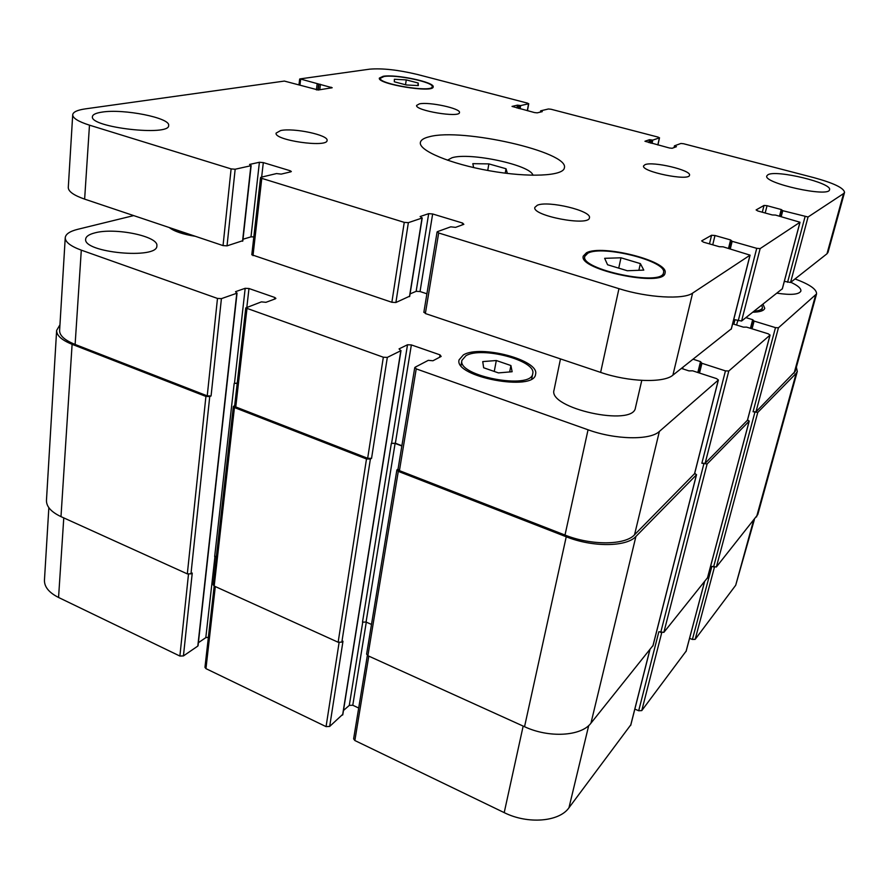 <?xml version="1.0" encoding="UTF-8"?>
<svg xmlns="http://www.w3.org/2000/svg" width="889" height="889" viewBox="0 0 889 889"><rect width="100%" height="100%" fill="white"/><g stroke="black" fill="none" stroke-linecap="round" stroke-linejoin="round"><path stroke-width="1.33" d="M473.626 167.577L472.837 163.665L488.872 163.898L506.019 168.743L507.386 173.433M506.019 168.743L505.219 173.166M488.872 163.898L487.728 170.455M447.434 160.209L452.001 157.753C469.925 152.008 531.455 165.221 532.9 175.277M429.365 136.739C461.936 127.649 569.538 152.03 564.382 167.888C563.348 176.055 528.955 177.789 489.628 170.799C450.279 163.92 418.552 150.519 420.375 142.496C420.853 139.973 423.853 138.051 429.365 136.739M537.323 205.237C548.18 200.347 592.041 210.849 589.418 217.816C589.151 226.706 531.633 215.694 534.856 207.381L537.323 205.237M645.003 164.676C652.737 161.076 691.698 170.255 689.497 175.233C689.331 181.489 640.947 171.621 643.569 165.899L645.003 164.676M419.375 103.88C429.054 101.613 461.08 108.525 459.469 112.57C459.78 118.07 414.663 110.525 416.641 105.402L419.375 103.88M280.624 130.561C293.592 127.627 328.808 135.095 327.063 140.451C327.597 147.974 273.879 140.273 276.101 133.106L280.624 130.561M101.946 112.125C123.471 108.525 170.644 117.926 168.632 125.46C170.21 136.595 89.689 127.46 92.412 116.648C92.689 114.537 95.868 113.036 101.946 112.125M767.94 174.744C776.13 169.443 832.626 183.078 829.526 189.746C829.104 197.78 762.918 183.09 766.807 175.911L767.94 174.744M641.78 380.403L635.435 407.795C633.413 427.164 547.557 408.273 554.047 390.038L560.481 358.912M607.576 264.766L604.653 258.321L620.978 257.799L640.369 263.611L643.792 270.1L627.323 270.745L607.576 264.766M640.369 263.611L638.88 270.289M620.978 257.799L618.733 268.145M394.316 81.788L394.372 79.265L406.262 79.888L418.186 83.021L418.341 85.577L406.362 84.977L394.316 81.788M418.186 83.021L417.797 85.555M406.262 79.888L405.528 84.755M587.796 253.243L584.795 256.354C579.472 269.445 662.616 286.814 663.516 272.69C667.683 261.288 602.464 244.764 587.796 253.243M586.407 252.832C601.686 244.031 669.35 261.177 665.039 273.034C664.105 287.692 577.739 269.645 583.284 256.065L586.407 252.832M383.981 76.521L380.359 78.254C378.092 83.999 432.732 92.912 432.176 86.722C433.976 82.266 396.083 74.276 383.981 76.521M383.137 76.298C395.716 73.965 435.032 82.255 433.165 86.9C433.754 93.312 376.992 84.066 379.359 78.099L383.137 76.298M843.572 193.591L808.057 217.005L782.764 210.693L781.231 209.537L767.051 205.692L764.04 205.426L756.117 209.926L757.817 210.982L772.241 214.938L775.53 215.071L800.022 222.25L760.151 248.587L756.728 248.331L732.158 241.33L730.602 239.952L714.989 235.507L711.567 235.252L701.654 240.886L703.421 242.141L719.345 246.72L723.101 246.82L750.083 255.154L692.609 293.114C683.663 299.793 647.67 297.771 618.955 288.669L438.666 232.985L437.455 231.64L450.745 226.828L455.568 227.362L463.847 224.339L462.602 223.05L432.654 213.971L428.687 213.66L420.119 216.538L422.031 218.049L408.362 222.661L404.251 222.361L261.788 178.367L260.566 177.578L261.099 177.233L276.523 173.566L281.213 174.111L290.847 171.81L291.336 171.499L290.103 170.721L263.311 162.598L259.399 162.265L249.542 164.443L250.876 165.732L235.163 169.232L231.107 168.899L89.478 125.16C78.343 121.604 72.754 118.148 72.709 114.781C73.076 112.003 77.31 110.036 85.4 108.869L284.38 81.077L318.24 90L332.197 87.733L300.038 78.899L369.68 69.164C382.337 68.12 398.205 69.875 417.297 74.443L527.599 103.157L528.555 103.802L520.665 105.569L517.442 105.146L512.031 106.413L534.5 112.57L537.212 112.859L542.279 111.636L540.723 110.814L548.446 108.98L551.08 109.258L658.16 137.128L659.394 137.873L652.748 140.118L649.47 139.695L644.947 141.262L669.45 148.007L672.162 148.274L676.451 146.685L674.495 145.807L680.918 143.473L683.574 143.74L813.846 177.644C833.726 183.09 843.95 188.012 844.539 192.402L843.572 193.591L826.992 253.765L828.026 252.332L844.539 192.402M784.342 281.335L790.554 282.469L826.992 253.765M733.747 319.495L741.582 321.04L782.32 288.758M424.209 311.995L425.364 313.539L600.62 372.391C628.479 382.026 663.794 383.203 672.895 375.158L731.303 328.852M410.062 293.915L416.152 291.314L420.041 291.536L426.898 293.792M260.566 177.578L251.798 254.765L391.86 302.282L395.894 302.504L409.54 296.237M242.997 239.23L250.987 236.863L253.832 236.874M72.709 114.781L68.286 187.501C68.297 191.457 73.754 195.336 84.633 199.125L223.039 245.597L227.028 245.853L242.586 240.752M689.575 638.313L692.398 639.458L695.154 639.369L735.703 585.251L754.35 519.687M634.846 709.089L638.691 710.756L641.769 710.6L686.119 651.137M367.357 655.426L353.622 738.837L354.855 740.526L504.207 812.624C527.733 824.447 559.292 821.847 568.96 807.768L630.768 724.879M343.476 710.489L349.288 705.399L352.777 705.244L358.7 708.033M133.706 215.594L77.687 229.329C69.809 231.307 65.664 234.096 65.241 237.707C65.23 242.064 70.575 246.209 81.299 250.153L217.483 298.437L221.417 298.637L236.785 293.248L235.529 291.67L245.186 288.303L248.976 288.514L274.712 297.448L275.879 298.371L275.39 298.804L265.944 302.316L261.41 301.871L245.764 307.927L234.64 405.895L235.763 406.951L367.668 458.279L371.558 458.335L370.38 459.046L366.49 458.98L234.452 407.562L233.34 406.506L213.16 584.829L214.193 586.062L204.959 667.328L205.959 668.639L326.063 726.624L329.675 726.435L342.709 714.367M198.391 642.714L205.804 637.646L208.37 637.28M48.851 507.686L44.45 580.15C44.272 586.851 48.984 592.63 58.563 597.475L179.878 656.049L183.434 655.926L197.803 646.081L197.88 645.303M483.649 367.768L482.738 361.601L496.306 360.523L510.908 365.535L512.131 371.735L498.451 372.902L483.649 367.768M510.908 365.535L509.675 371.946M496.306 360.523L494.262 371.446M754.016 311.25C759.05 310.828 761.862 309.661 762.451 307.727L761.795 305.127M762.973 304.194L764.751 308.294C763.94 310.75 759.962 312.061 752.794 312.217M173.833 229.073C177.867 231.384 183.49 233.274 190.713 234.74M195.391 236.307C182.978 234.34 174.255 231.418 169.232 227.528M465.869 355.778L461.924 360.334C456.924 376.08 531.6 390.16 532.733 373.658C536.778 360.612 481.438 346.01 465.869 355.778M463.369 354.922C480.249 344.399 539.901 360.156 535.567 374.258C534.356 392.071 453.657 376.847 459.08 359.867L463.369 354.922M745.927 317.617L752.672 319.684L754.083 321.085L775.486 327.63L778.442 327.785L816.558 293.937C816.847 289.358 809.657 284.358 795.01 278.957M245.764 307.927L383.337 357.222L387.326 357.389L400.828 350.722L399.05 348.899L407.518 344.754L411.363 344.921L440.011 354.867L441.155 356.445L432.943 360.767L428.276 360.345L415.119 367.224L416.23 368.879L588.051 429.787C615.332 439.766 650.17 440.399 659.371 431.443L718.39 379.981L716.512 378.603L692.642 370.813L688.964 370.891L681.43 368.424M693.12 359.223L700.51 361.612L701.932 363.29L725.446 370.88L728.78 371.013L770.007 335.131L768.318 333.831L746.604 327.13L743.382 327.141L732.647 323.829M790.799 282.269C797.922 285.58 801.278 288.514 800.878 291.081C799.022 294.559 791.043 295.259 776.953 293.181M94.667 232.929C114.892 227.228 158.953 236.341 156.853 245.864C157.986 259.655 82.888 252.72 85.666 239.097C85.966 236.463 88.978 234.407 94.667 232.929M816.558 293.937L795.222 371.346L755.972 411.829L753.072 411.74L775.486 327.63M209.748 396.55L205.915 396.438L72.109 344.321C61.73 340.12 56.574 335.497 56.629 330.452L46.461 500.351C46.328 506.552 51.162 511.975 60.985 516.631L187.323 573.883L190.968 573.838L209.748 396.55L211.071 395.961L207.237 395.849L75.12 344.443C64.719 340.231 59.541 335.598 59.607 330.541L65.241 237.707M237.23 383.126L234.174 383.403L237.207 383.326M401.884 445.722L395.372 443.244L391.349 443.344L395.105 443.411L401.839 445.978M694.531 473.693L634.546 534.767C625.178 545.268 591.229 545.624 565.004 535.056L399.428 470.637L398.016 469.259L414.741 367.646M747.405 420.264L705.144 463.291L701.866 463.247L725.446 370.88M796.366 367.224L797.311 371.446L796.188 373.313L757.772 412.418L753.072 411.74M747.593 419.764L749.149 421.197L707.111 463.991L701.866 463.247M694.754 473.115L696.42 474.859L635.913 536.456C626.545 547.013 592.53 547.38 566.237 536.778L398.283 471.37L396.872 469.992L398.061 468.97M233.34 406.506L234.685 405.562M56.629 330.452L59.952 324.807M234.452 407.562L214.193 586.062L338.142 642.236L341.843 642.125L342.987 641.213L329.675 726.435M391.349 443.344L362.501 622.133L366.068 622.044L371.491 624.434M396.872 469.992L366.612 654.126L367.89 655.715L524.543 726.713C548.969 738.214 581.362 736.259 590.952 723.168L652.993 645.525M638.691 710.756L658.86 631.723L663.85 632.379L707.5 577.761M692.398 639.458L711.878 566.371L716.367 566.982L757.784 514.575L797.311 371.446M190.968 573.838L192.246 573.061L183.434 655.926M234.174 383.403L214.66 556.625L216.394 556.236M790.554 282.469L808.057 217.005M787.576 282.28L805.034 216.749M781.22 216.627L782.764 210.693M781.853 210.226L780.264 216.371L781.864 210.282M779.509 216.16L781.231 209.537M765.185 213.004L767.051 205.692M762.306 212.215L764.04 205.426M782.253 289.014L799.944 222.35M741.582 321.04L760.151 248.587M738.214 320.862L756.728 248.331M730.291 248.887L732.158 241.33M729.302 248.598L731.225 240.875M728.513 248.375L730.602 239.952M712.734 244.808L714.989 235.507M709.478 243.875L711.567 235.252M731.203 329.219L749.972 255.299M672.895 375.158L692.609 293.114M600.62 372.391L618.955 288.669M425.364 313.539L438.666 232.985M462.28 224.906L462.602 223.05M420.041 291.536L432.654 213.971M416.152 291.314L428.687 213.66M409.473 296.659L422.031 218.049M395.894 302.504L408.362 222.661M391.86 302.282L404.251 222.361M252.987 255.654L261.788 178.367M289.936 172.022L290.103 170.721M261.655 177.1L263.311 162.598M250.987 236.863L259.399 162.265M242.541 241.219L250.876 165.732M227.028 245.853L235.163 169.232M223.039 245.597L231.107 168.899M84.633 199.125L89.478 125.16M331.108 88.011L331.208 87.222M319.762 89.767L320.451 84.299M318.229 90L318.973 84.144M317.884 90.033L318.629 84.188M316.406 89.933L317.151 84.033M299.971 84.844L300.615 79.543M527.299 110.68L528.555 103.802M520.076 108.78L520.665 105.569M518.776 108.447L519.332 105.424M518.231 108.302L518.787 105.28M516.931 107.958L517.442 105.146M541.079 111.925L541.223 111.158M540.49 112.07L540.701 110.958M657.827 144.951L659.394 137.873M652.026 143.429L652.748 140.118M650.726 143.096L651.404 139.984M650.137 142.94L650.815 139.829M648.837 142.596L649.47 139.695M675.584 147.029L675.74 146.341M674.895 147.274L675.14 146.185M674.095 147.574L674.473 145.918M794.088 373.236L815.491 295.537M75.12 344.443L81.299 250.153M207.237 395.849L217.483 298.437M211.071 395.961L221.417 298.637M246.842 307.25L248.976 288.514M234.485 383.27L245.186 288.303M274.501 299.137L274.712 297.448M235.763 406.951L246.931 308.872M367.668 458.279L383.337 357.222M371.558 458.335L387.326 357.389M395.372 443.244L411.363 344.921M391.627 443.178L407.518 344.754M439.599 357.267L440.011 354.867M399.428 470.637L416.23 368.879M565.004 535.056L588.051 429.787M634.546 534.767L659.371 431.443M694.42 474.148L718.279 380.17M682.641 368.824L683.052 367.157M705.144 463.291L728.78 371.013M747.327 420.586L770.007 335.131M733.836 324.196L734.947 319.862M736.603 325.052L737.714 320.707M755.972 411.829L778.442 327.785M753.45 520.798L735.703 585.251M63.775 517.898L58.563 597.475M188.49 574.205L179.878 656.049M214.96 556.481L205.804 637.646M215.305 586.562L205.959 668.639M339.098 642.536L326.063 726.624M362.768 621.967L349.288 705.399M366.29 622.133L352.777 705.244M368.791 656.126L354.855 740.526M523.165 726.091L504.207 812.624M588.718 725.535L568.96 807.768M649.815 649.87L630.623 725.491M661.716 632.768L641.769 710.6M704.555 581.695L686.008 651.559M714.423 567.26L695.154 639.369M756.55 516.942L796.188 373.313M716.367 566.982L757.772 412.418M713.567 567.015L754.872 412.34M752.072 328.819L754.083 321.085M751.183 328.541L753.239 320.607M750.427 328.308L752.672 319.684M707.388 578.161L749.149 421.197M663.85 632.379L707.111 463.991M660.716 632.479L703.832 463.936M699.521 373.058L701.932 363.29M698.576 372.747L701.043 362.745M697.821 372.502L700.51 361.612M652.848 646.092L696.42 474.859M590.952 723.168L635.913 536.456M524.543 726.713L566.237 536.778M367.89 655.715L398.283 471.37M366.068 622.044L395.105 443.411M342.598 715.067L400.828 350.722M341.843 642.125L370.38 459.046M338.142 642.236L366.49 458.98M197.803 646.081L236.785 293.248M187.323 573.883L205.915 396.438M60.985 516.631L72.109 344.321M584.795 256.354L584.173 259.355M663.516 272.69L662.816 275.701M380.359 78.254L380.17 79.566M432.176 86.722L431.965 88.033M782.331 288.903L800.022 222.25M729.269 248.587L731.203 240.786M731.325 329.052L750.083 255.154M423.842 312.383L437.088 231.951M409.662 296.47L422.219 217.894M242.808 241.019L251.143 165.565M299.004 84.577L299.671 79.054M527.455 110.725L528.744 103.691M540.412 112.092L540.634 110.869M657.927 144.985L659.516 137.773M674.051 147.585L674.44 145.852M762.451 307.727L761.606 310.972M461.924 360.334L460.991 365.546M532.733 373.658L531.7 378.858M718.39 379.981L694.542 473.937M770.085 334.997L747.416 420.441M649.915 649.748L630.757 725.202M704.621 581.606L686.108 651.359M751.149 328.53L753.227 320.529M707.488 577.972L749.238 421.053M698.532 372.735L701.032 362.634M652.982 645.825L696.543 474.648M342.798 714.734L401.017 350.522M198.058 645.714L237.052 293.026"/></g></svg>
